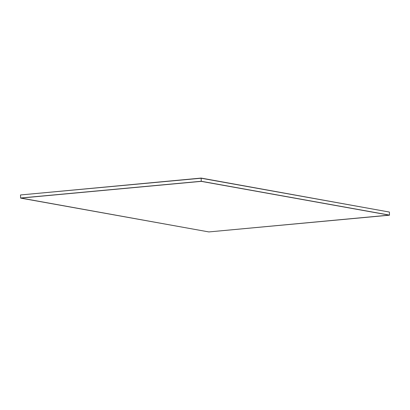 <?xml version="1.0" encoding="UTF-8"?>
<svg xmlns="http://www.w3.org/2000/svg" width="410" height="410" viewBox="0 0 410 410"><rect width="100%" height="100%" fill="white"/><g stroke="black" fill="none" stroke-linecap="round" stroke-linejoin="round"><path stroke-width="0.61" d="M20.613 197.999L201.248 181.261L201.141 178.227L20.505 194.96L20.613 197.999L20.505 194.96L201.141 178.227L201.248 181.261L389.495 215.091L389.392 212.052L201.141 178.227L389.392 212.052L389.495 215.091L201.248 181.261L20.613 198.097L201.248 181.261L20.613 197.999L201.248 181.261L389.5 215.188L201.248 181.261L389.495 215.091L208.864 231.927L20.613 197.999M20.505 194.96L201.136 178.073L20.505 194.96L201.136 178.073L389.392 212.052L201.136 178.073L389.392 212.052L201.141 178.227L20.505 194.96M201.248 181.363L20.613 198.097L208.864 231.927L389.5 215.188L201.248 181.363"/></g></svg>
